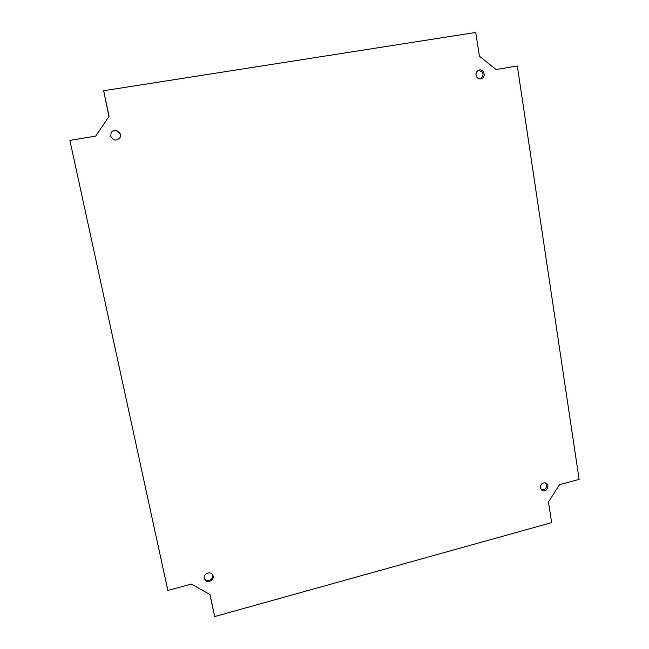 <?xml version="1.0" encoding="UTF-8"?>
<svg xmlns="http://www.w3.org/2000/svg" width="649" height="649" viewBox="0 0 649 649"><rect width="100%" height="100%" fill="white"/><g stroke="black" fill="none" stroke-linecap="round" stroke-linejoin="round"><path stroke-width="0.97" d="M204.265 578.405C202.975 573.424 211.347 570.552 212.937 575.42C215.111 580.514 206.066 584.23 204.411 578.908L204.265 578.405C206.285 582.867 214.081 579.662 212.718 574.941M119.708 138.099C123.148 132.761 113.721 127.382 111.02 133.159M110.719 136.095L111.068 133.045C113.705 127.042 123.44 132.599 119.781 137.994C116.082 141.304 113.064 140.671 110.719 136.095M541.485 489.987C546.28 489.638 547.634 487.269 545.566 482.88M540.349 487.813C540.674 483.805 542.621 482.248 546.19 483.164C550.466 485.403 546.077 493.045 542.029 490.393L540.349 487.813M480.836 78.935C484.438 74.594 483.594 71.739 478.305 70.36M476.058 75.146C475.847 72.712 476.772 71.049 478.824 70.141C483.87 68.161 486.572 77.353 481.388 78.805C478.637 79.308 476.861 78.083 476.058 75.146M103.662 90.73L109.073 116.358L95.671 136.112L69.881 140.403L167.856 590.452L191.414 584.084L210.041 594.581L214.673 616.55L551.642 522.623L548.454 502.018L559.479 484.698L579.119 479.392L517.31 65.995L496.071 69.524L479.408 56.203L475.725 32.45L103.662 90.73L108.959 116.536M69.881 140.403L167.856 590.452M209.87 594.484L214.673 616.55"/></g></svg>
